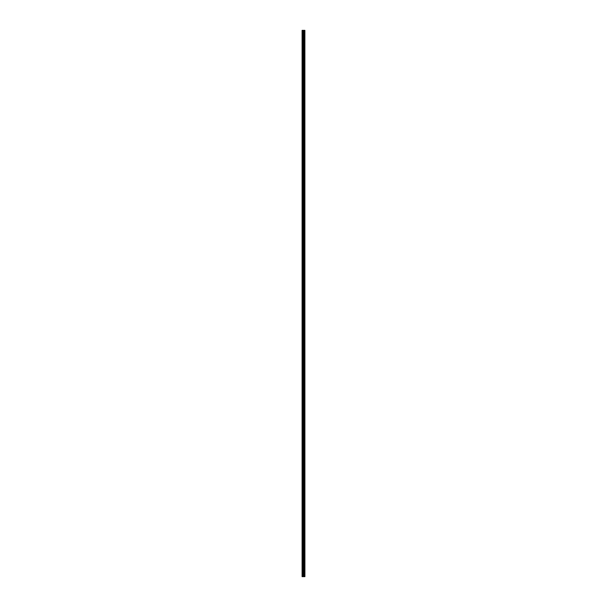 <?xml version="1.0" encoding="UTF-8"?>
<svg xmlns="http://www.w3.org/2000/svg" width="607" height="607" viewBox="0 0 607 607"><rect width="100%" height="100%" fill="white"/><g stroke="black" fill="none" stroke-linecap="round" stroke-linejoin="round"><path stroke-width="0.46" stroke-dasharray="3.04 2.28" d="M304.555 576.65L302.096 576.65L302.096 30.35L304.904 30.35L304.904 576.65L304.555 30.35M303.363 32.156L303.363 33.021L303.363 32.156M304.904 32.156L304.904 33.021L304.904 32.156M302.187 43.309L302.096 53.864L302.187 43.309M303.363 43.014L303.363 43.871L303.363 43.014M304.904 43.014L304.904 43.871L304.904 43.014M302.187 54.167L302.096 64.721L302.187 54.167M303.363 53.864L303.363 54.729L303.363 53.864M304.904 53.864L304.904 54.729L304.904 53.864M302.187 65.017L302.096 75.572L302.187 65.017M303.363 64.721L303.363 65.579L303.363 64.721M304.904 64.721L304.904 65.579L304.904 64.721M302.187 75.875L302.096 86.429L302.187 75.875M303.363 75.572L303.363 76.436L303.363 75.572M304.904 75.572L304.904 76.436L304.904 75.572M302.187 86.725L302.096 97.279L302.187 86.725M303.363 86.429L303.363 85.564L303.363 86.429M304.904 86.429L304.904 85.564L304.904 86.429M302.187 97.583L302.096 108.137L302.187 97.583M303.363 97.279L303.363 96.422L303.363 97.279M304.904 97.279L304.904 96.422L304.904 97.279M302.187 108.433L302.096 118.987L302.187 108.433M303.363 108.137L303.363 107.272L303.363 108.137M304.904 108.137L304.904 107.272L304.904 108.137M302.187 119.291L302.096 129.845L302.187 119.291M303.363 118.987L303.363 119.845L303.363 118.987M304.904 118.987L304.904 119.845L304.904 118.987M302.187 130.141L302.096 140.695L302.187 130.141M303.363 129.845L303.363 128.98L303.363 129.845M304.904 129.845L304.904 128.98L304.904 129.845M302.187 140.999L302.096 151.553L302.187 140.999M303.363 140.695L303.363 141.552L303.363 140.695M304.904 140.695L304.904 141.552L304.904 140.695M302.187 151.849L302.096 162.403L302.187 151.849M303.363 151.553L303.363 150.688L303.363 151.553M304.904 151.553L304.904 150.688L304.904 151.553M302.187 162.706L302.096 173.253L302.187 162.706M303.363 162.403L303.363 163.26L303.363 162.403M304.904 162.403L304.904 163.26L304.904 162.403M302.187 173.556L302.096 184.111L302.187 173.556M303.363 173.253L303.363 174.118L303.363 173.253M304.904 173.253L304.904 174.118L304.904 173.253M302.187 184.407L302.096 194.961L302.187 184.407M303.363 184.111L303.363 184.968L303.363 184.111M304.904 184.111L304.904 184.968L304.904 184.111M302.187 195.264L302.096 205.819L302.187 195.264M303.363 194.961L303.363 195.826L303.363 194.961M304.904 194.961L304.904 195.826L304.904 194.961M302.187 206.114L302.096 216.669L302.187 206.114M303.363 205.819L303.363 206.676L303.363 205.819M304.904 205.819L304.904 206.676L304.904 205.819M302.187 216.972L302.096 227.526L302.187 216.972M303.363 216.669L303.363 217.534L303.363 216.669M304.904 216.669L304.904 217.534L304.904 216.669M302.187 227.822L302.096 238.376L302.187 227.822M303.363 227.526L303.363 228.384L303.363 227.526M304.904 227.526L304.904 228.384L304.904 227.526M302.187 238.68L302.096 249.234L302.187 238.68M303.363 238.376L303.363 239.234L303.363 238.376M304.904 238.376L304.904 239.234L304.904 238.376M302.187 249.53L302.096 260.084L302.187 249.53M303.363 249.234L303.363 248.369L303.363 249.234M304.904 249.234L304.904 248.369L304.904 249.234M302.187 260.388L302.096 270.942L302.187 260.388M303.363 260.084L303.363 260.942L303.363 260.084M304.904 260.084L304.904 260.942L304.904 260.084M302.187 271.238L302.096 281.792L302.187 271.238M303.363 270.942L303.363 270.077L303.363 270.942M304.904 270.942L304.904 270.077L304.904 270.942M302.187 282.096L302.096 292.65L302.187 282.096M303.363 281.792L303.363 282.65L303.363 281.792M304.904 281.792L304.904 282.65L304.904 281.792M302.187 292.946L302.096 303.5L302.187 292.946M303.363 292.65L303.363 291.785L303.363 292.65M304.904 292.65L304.904 291.785L304.904 292.65M302.187 303.803L302.096 314.35L302.187 303.803M303.363 303.5L303.363 304.357L303.363 303.5M304.904 303.5L304.904 304.357L304.904 303.5M302.187 314.654L302.096 325.208L302.187 314.654M303.363 314.35L303.363 315.215L303.363 314.35M304.904 314.35L304.904 315.215L304.904 314.35M302.187 325.504L302.096 336.058L302.187 325.504M303.363 325.208L303.363 326.065L303.363 325.208M304.904 325.208L304.904 326.065L304.904 325.208M302.187 336.361L302.096 346.916L302.187 336.361M303.363 336.058L303.363 336.923L303.363 336.058M304.904 336.058L304.904 336.923L304.904 336.058M302.187 347.212L302.096 357.766L302.187 347.212M303.363 346.916L303.363 346.058L303.363 346.916M304.904 346.916L304.904 346.058L304.904 346.916M302.187 358.069L302.096 368.624L302.187 358.069M303.363 357.766L303.363 358.631L303.363 357.766M304.904 357.766L304.904 358.631L304.904 357.766M302.187 368.919L302.096 379.474L302.187 368.919M303.363 368.624L303.363 369.481L303.363 368.624M304.904 368.624L304.904 369.481L304.904 368.624M302.187 379.777L302.096 390.331L302.187 379.777M303.363 379.474L303.363 380.331L303.363 379.474M304.904 379.474L304.904 380.331L304.904 379.474M302.187 390.627L302.096 401.181L302.187 390.627M303.363 390.331L303.363 389.466L303.363 390.331M304.904 390.331L304.904 389.466L304.904 390.331M302.187 401.485L302.096 412.039L302.187 401.485M303.363 401.181L303.363 402.039L303.363 401.181M304.904 401.181L304.904 402.039L304.904 401.181M302.187 412.335L302.096 422.889L302.187 412.335M303.363 412.039L303.363 411.174L303.363 412.039M304.904 412.039L304.904 411.174L304.904 412.039M302.187 423.193L302.096 433.747L302.187 423.193M303.363 422.889L303.363 423.747L303.363 422.889M304.904 422.889L304.904 423.747L304.904 422.889M302.187 434.043L302.096 444.597L302.187 434.043M303.363 433.747L303.363 432.882L303.363 433.747M304.904 433.747L304.904 432.882L304.904 433.747M302.187 444.901L302.096 455.447L302.187 444.901M303.363 444.597L303.363 445.455L303.363 444.597M304.904 444.597L304.904 445.455L304.904 444.597M302.187 455.751L302.096 466.305L302.187 455.751M303.363 455.447L303.363 456.312L303.363 455.447M304.904 455.447L304.904 456.312L304.904 455.447M302.187 466.601L302.096 477.155L302.187 466.601M303.363 466.305L303.363 467.162L303.363 466.305M304.904 466.305L304.904 467.162L304.904 466.305M302.187 477.459L302.096 488.013L302.187 477.459M303.363 477.155L303.363 478.02L303.363 477.155M304.904 477.155L304.904 478.02L304.904 477.155M302.187 488.309L302.096 498.863L302.187 488.309M303.363 488.013L303.363 488.87L303.363 488.013M304.904 488.013L304.904 488.87L304.904 488.013M302.187 499.166L302.096 509.721L302.187 499.166M303.363 498.863L303.363 499.728L303.363 498.863M304.904 498.863L304.904 499.728L304.904 498.863M302.187 510.017L302.096 520.571L302.187 510.017M303.363 509.721L303.363 510.578L303.363 509.721M304.904 509.721L304.904 510.578L304.904 509.721M302.187 520.874L302.096 531.428L302.187 520.874M303.363 520.571L303.363 521.436L303.363 520.571M304.904 520.571L304.904 521.436L304.904 520.571M302.187 531.724L302.096 542.279L302.187 531.724M303.363 531.428L303.363 530.564L303.363 531.428M304.904 531.428L304.904 530.564L304.904 531.428M302.187 542.582L302.096 553.136L302.187 542.582M303.363 542.279L303.363 543.136L303.363 542.279M304.904 542.279L304.904 543.136L304.904 542.279M302.187 553.432L302.096 563.986L302.187 553.432M303.363 553.136L303.363 552.271L303.363 553.136M304.904 553.136L304.904 552.271L304.904 553.136M302.187 564.29L302.187 574.541L302.187 564.29M303.363 563.986L303.363 564.844L303.363 563.986M304.904 563.986L304.904 564.844L304.904 563.986M302.187 575.14L302.187 576.65L302.187 575.14M303.363 574.844L303.363 573.979L303.363 574.844M304.904 574.844L304.904 573.979L304.904 574.844M304.737 574.844L304.737 573.979L304.737 574.844M304.737 563.986L304.737 564.844L304.737 563.986M304.737 553.136L304.737 552.271L304.737 553.136M304.737 542.279L304.737 543.136L304.737 542.279M304.737 531.428L304.737 530.564L304.737 531.428M304.737 520.571L304.737 521.436L304.737 520.571M304.737 509.721L304.737 510.578L304.737 509.721M304.737 498.863L304.737 499.728L304.737 498.863M304.737 488.013L304.737 488.87L304.737 488.013M304.737 477.155L304.737 478.02L304.737 477.155M304.737 466.305L304.737 467.162L304.737 466.305M304.737 455.447L304.737 456.312L304.737 455.447M304.737 444.597L304.737 445.455L304.737 444.597M304.737 433.747L304.737 432.882L304.737 433.747M304.737 422.889L304.737 423.747L304.737 422.889M304.737 412.039L304.737 411.174L304.737 412.039M304.737 401.181L304.737 402.039L304.737 401.181M304.737 390.331L304.737 389.466L304.737 390.331M304.737 379.474L304.737 380.331L304.737 379.474M304.737 368.624L304.737 369.481L304.737 368.624M304.737 357.766L304.737 358.631L304.737 357.766M304.737 346.916L304.737 346.058L304.737 346.916M304.737 336.058L304.737 336.923L304.737 336.058M304.737 325.208L304.737 326.065L304.737 325.208M304.737 314.35L304.737 315.215L304.737 314.35M304.737 303.5L304.737 304.357L304.737 303.5M304.737 292.65L304.737 291.785L304.737 292.65M304.737 281.792L304.737 282.65L304.737 281.792M304.737 270.942L304.737 270.077L304.737 270.942M304.737 260.084L304.737 260.942L304.737 260.084M304.737 249.234L304.737 248.369L304.737 249.234M304.737 238.376L304.737 239.234L304.737 238.376M304.737 227.526L304.737 228.384L304.737 227.526M304.737 216.669L304.737 217.534L304.737 216.669M304.737 205.819L304.737 206.676L304.737 205.819M304.737 194.961L304.737 195.826L304.737 194.961M304.737 184.111L304.737 184.968L304.737 184.111M304.737 173.253L304.737 174.118L304.737 173.253M304.737 162.403L304.737 163.26L304.737 162.403M304.737 151.553L304.737 150.688L304.737 151.553M304.737 140.695L304.737 141.552L304.737 140.695M304.737 129.845L304.737 128.98L304.737 129.845M304.737 118.987L304.737 119.845L304.737 118.987M304.737 108.137L304.737 107.272L304.737 108.137M304.737 97.279L304.737 96.422L304.737 97.279M304.737 86.429L304.737 85.564L304.737 86.429M304.737 75.572L304.737 76.436L304.737 75.572M304.737 64.721L304.737 65.579L304.737 64.721M304.737 53.864L304.737 54.729L304.737 53.864M304.737 43.014L304.737 43.871L304.737 43.014M304.737 32.156L304.737 33.021L304.737 32.156M303.227 576.65L303.667 576.65L303.227 576.65M302.096 574.844L302.096 30.35L302.096 574.844M302.187 42.71L302.187 32.459L302.187 42.71M302.187 31.86L302.187 30.35L302.187 31.86M302.278 576.65L302.278 30.35M303.978 576.65L303.978 30.35M302.893 576.65L302.893 30.35M303.083 576.65L303.083 30.35M303.401 576.65L303.401 30.35M303.53 576.65L303.53 30.35M303.697 576.65L303.697 30.35M303.826 576.65L303.826 30.35M303.963 576.65L303.963 30.35M304.198 576.65L304.198 30.35M304.251 576.65L304.251 30.35M304.608 576.65L304.608 30.35M302.187 32.702L303.363 32.702M302.187 43.552L303.363 43.552M302.187 54.41L303.363 54.41M302.187 65.26L303.363 65.26M302.187 76.118L303.363 76.118M302.187 86.968L303.363 86.968M302.187 97.826L303.363 97.826M302.187 108.676L303.363 108.676M302.187 119.533L303.363 119.533M302.187 130.384L303.363 130.384M302.187 141.241L303.363 141.241M302.187 152.091L303.363 152.091M302.187 162.942L303.363 162.942M302.187 173.799L303.363 173.799M302.187 184.649L303.363 184.649M302.187 195.507L303.363 195.507M302.187 206.357L303.363 206.357M302.187 217.215L303.363 217.215M302.187 228.065L303.363 228.065M302.187 238.923L303.363 238.923M302.187 249.773L303.363 249.773M302.187 260.631L303.363 260.631M302.187 271.481L303.363 271.481M302.187 282.338L303.363 282.338M302.187 293.189L303.363 293.189M302.187 304.046L303.363 304.046M302.187 314.896L303.363 314.896M302.187 325.747L303.363 325.747M302.187 336.604L303.363 336.604M302.187 347.454L303.363 347.454M302.187 358.312L303.363 358.312M302.187 369.162L303.363 369.162M302.187 380.02L303.363 380.02M302.187 390.87L303.363 390.87M302.187 401.728L303.363 401.728M302.187 412.578L303.363 412.578M302.187 423.436L303.363 423.436M302.187 434.286L303.363 434.286M302.187 445.143L303.363 445.143M302.187 455.994L303.363 455.994M302.187 466.844L303.363 466.844M302.187 477.701L303.363 477.701M302.187 488.552L303.363 488.552M302.187 499.409L303.363 499.409M302.187 510.259L303.363 510.259M302.187 521.117L303.363 521.117M302.187 531.967L303.363 531.967M302.187 542.825L303.363 542.825M302.187 553.675L303.363 553.675M302.187 564.533L303.363 564.533M302.187 575.383L303.363 575.383M303.363 575.702L304.737 575.702M303.363 564.844L304.737 564.844M303.363 553.994L304.737 553.994M303.363 543.136L304.737 543.136M303.363 532.286L304.737 532.286M303.363 521.436L304.737 521.436M303.363 510.578L304.737 510.578M303.363 499.728L304.737 499.728M303.363 488.87L304.737 488.87M303.363 478.02L304.737 478.02M303.363 467.162L304.737 467.162M303.363 456.312L304.737 456.312M303.363 445.455L304.737 445.455M303.363 434.604L304.737 434.604M303.363 423.747L304.737 423.747M303.363 412.897L304.737 412.897M303.363 402.039L304.737 402.039M303.363 391.189L304.737 391.189M303.363 380.331L304.737 380.331M303.363 369.481L304.737 369.481M303.363 358.631L304.737 358.631M303.363 347.773L304.737 347.773M303.363 336.923L304.737 336.923M303.363 326.065L304.737 326.065M303.363 315.215L304.737 315.215M303.363 304.357L304.737 304.357M303.363 293.507L304.737 293.507M303.363 282.65L304.737 282.65M303.363 271.799L304.737 271.799M303.363 260.942L304.737 260.942M303.363 250.092L304.737 250.092M303.363 239.234L304.737 239.234M303.363 228.384L304.737 228.384M303.363 217.534L304.737 217.534M303.363 206.676L304.737 206.676M303.363 195.826L304.737 195.826M303.363 184.968L304.737 184.968M303.363 174.118L304.737 174.118M303.363 163.26L304.737 163.26M303.363 152.41L304.737 152.41M303.363 141.552L304.737 141.552M303.363 130.702L304.737 130.702M303.363 119.845L304.737 119.845M303.363 108.994L304.737 108.994M303.363 98.137L304.737 98.137M303.363 87.287L304.737 87.287M303.363 76.436L304.737 76.436M303.363 65.579L304.737 65.579M303.363 54.729L304.737 54.729M303.363 43.871L304.737 43.871M303.363 33.021L304.737 33.021M303.363 31.298L304.737 31.298M303.363 42.156L304.737 42.156M303.363 53.006L304.737 53.006M303.363 63.864L304.737 63.864M303.363 74.714L304.737 74.714M303.363 85.564L304.737 85.564M303.363 96.422L304.737 96.422M303.363 107.272L304.737 107.272M303.363 118.13L304.737 118.13M303.363 128.98L304.737 128.98M303.363 139.838L304.737 139.838M303.363 150.688L304.737 150.688M303.363 161.545L304.737 161.545M303.363 172.396L304.737 172.396M303.363 183.253L304.737 183.253M303.363 194.103L304.737 194.103M303.363 204.961L304.737 204.961M303.363 215.811L304.737 215.811M303.363 226.669L304.737 226.669M303.363 237.519L304.737 237.519M303.363 248.369L304.737 248.369M303.363 259.227L304.737 259.227M303.363 270.077L304.737 270.077M303.363 280.935L304.737 280.935M303.363 291.785L304.737 291.785M303.363 302.643L304.737 302.643M303.363 313.493L304.737 313.493M303.363 324.35L304.737 324.35M303.363 335.201L304.737 335.201M303.363 346.058L304.737 346.058M303.363 356.908L304.737 356.908M303.363 367.766L304.737 367.766M303.363 378.616L304.737 378.616M303.363 389.466L304.737 389.466M303.363 400.324L304.737 400.324M303.363 411.174L304.737 411.174M303.363 422.032L304.737 422.032M303.363 432.882L304.737 432.882M303.363 443.74L304.737 443.74M303.363 454.59L304.737 454.59M303.363 465.448L304.737 465.448M303.363 476.298L304.737 476.298M303.363 487.155L304.737 487.155M303.363 498.006L304.737 498.006M303.363 508.863L304.737 508.863M303.363 519.713L304.737 519.713M303.363 530.564L304.737 530.564M303.363 541.421L304.737 541.421M303.363 552.271L304.737 552.271M303.363 563.129L304.737 563.129M303.363 573.979L304.737 573.979M302.187 574.298L303.363 574.298M302.187 563.448L303.363 563.448M302.187 552.59L303.363 552.59M302.187 541.74L303.363 541.74M302.187 530.882L303.363 530.882M302.187 520.032L303.363 520.032M302.187 509.174L303.363 509.174M302.187 498.324L303.363 498.324M302.187 487.467L303.363 487.467M302.187 476.616L303.363 476.616M302.187 465.759L303.363 465.759M302.187 454.909L303.363 454.909M302.187 444.058L303.363 444.058M302.187 433.201L303.363 433.201M302.187 422.351L303.363 422.351M302.187 411.493L303.363 411.493M302.187 400.643L303.363 400.643M302.187 389.785L303.363 389.785M302.187 378.935L303.363 378.935M302.187 368.077L303.363 368.077M302.187 357.227L303.363 357.227M302.187 346.369L303.363 346.369M302.187 335.519L303.363 335.519M302.187 324.662L303.363 324.662M302.187 313.811L303.363 313.811M302.187 302.954L303.363 302.954M302.187 292.104L303.363 292.104M302.187 281.253L303.363 281.253M302.187 270.396L303.363 270.396M302.187 259.546L303.363 259.546M302.187 248.688L303.363 248.688M302.187 237.838L303.363 237.838M302.187 226.98L303.363 226.98M302.187 216.13L303.363 216.13M302.187 205.272L303.363 205.272M302.187 194.422L303.363 194.422M302.187 183.564L303.363 183.564M302.187 172.714L303.363 172.714M302.187 161.857L303.363 161.857M302.187 151.006L303.363 151.006M302.187 140.156L303.363 140.156M302.187 129.299L303.363 129.299M302.187 118.448L303.363 118.448M302.187 107.591L303.363 107.591M302.187 96.741L303.363 96.741M302.187 85.883L303.363 85.883M302.187 75.033L303.363 75.033M302.187 64.175L303.363 64.175M302.187 53.325L303.363 53.325M302.187 42.467L303.363 42.467M302.187 31.617L303.363 31.617"/><path stroke-width="0.91" d="M304.608 30.35L304.851 576.65L304.881 30.35L304.904 576.65L304.608 30.35L302.096 30.35L302.096 576.65L302.278 30.35M302.278 576.65L304.608 576.65M303.978 576.65L303.978 30.35M304.555 576.65L304.555 30.35M304.251 576.65L304.251 30.35M304.198 576.65L304.198 30.35M303.963 576.65L303.963 30.35M303.826 576.65L303.826 30.35M303.697 576.65L303.697 30.35M303.53 576.65L303.53 30.35M303.401 576.65L303.401 30.35M303.083 576.65L303.083 30.35M302.893 576.65L302.893 30.35"/></g></svg>
